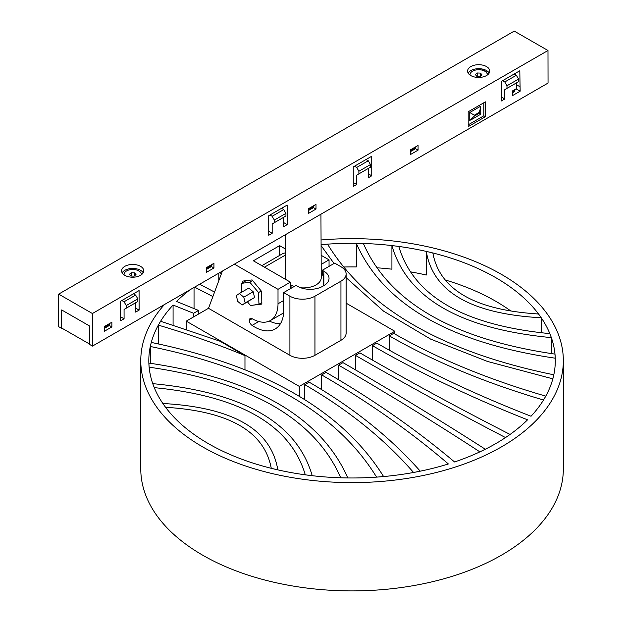 <?xml version="1.0" encoding="UTF-8"?>
<svg xmlns="http://www.w3.org/2000/svg" width="622" height="622" viewBox="0 0 622 622"><rect width="100%" height="100%" fill="white"/><g stroke="black" fill="none" stroke-linecap="round" stroke-linejoin="round"><path stroke-width="0.93" d="M61.695 328.043L61.664 309.943L89.467 325.928L61.664 309.943L61.702 328.4L58.725 326.69L58.662 294.12L514.231 31.1L547.982 50.506L548.044 83.076L92.476 346.096L89.506 344.386L89.467 325.928L89.506 344.02L61.695 328.043M474.368 116.104L469.758 120.497L469.742 112.528L474.361 115.194L479.22 112.395L479.22 113.297L474.368 116.104L474.361 115.194M469.742 112.528L480.697 106.206L480.783 114.207L479.22 113.297M480.767 107.147L479.22 112.395M356.686 167.466L358.886 171.26L370.471 164.573L368.271 160.779L356.686 167.466L354.486 166.198M358.886 171.26L358.886 173.865L356.701 175.14L356.717 184.477L353.265 182.495M356.717 184.477L353.273 186.468L353.242 166.921L371.715 156.254L371.746 175.801L368.302 177.791L368.286 168.453L370.471 167.178L358.886 173.865M370.471 167.178L370.471 164.573M368.286 168.453L356.701 175.14M547.982 50.506L92.414 313.519L92.476 346.096M516.384 82.951L504.8 89.638L504.815 98.976L501.371 100.966L501.34 81.42L519.805 70.752L520.163 91.201L512.645 95.539L512.637 90.835L516.392 88.666L516.384 82.951L518.569 81.676L504.8 89.638M316.015 209.062L308.504 213.4L308.496 208.697L316.007 204.358L316.015 209.062L313.511 207.624L308.496 210.516M485.417 116.695L468.195 126.639L468.172 111.797L485.385 101.86L485.417 116.695L483.854 115.793L483.823 102.762M135.65 302.758L124.066 309.453L124.081 318.791L120.637 320.773L120.606 301.235L139.079 290.567L139.11 310.114L135.666 312.096L135.65 302.758L137.835 301.491L126.25 308.178L126.25 305.573L137.835 298.887L135.635 295.092L124.05 301.779L126.25 305.573M111.874 326.923L104.364 331.262L104.348 326.558L111.867 322.219L111.874 326.923L109.363 325.485M213.945 267.996L206.434 272.335L206.426 267.631L213.937 263.293L213.945 267.996L211.433 266.55L206.426 269.443M418.085 150.135L410.574 154.474L410.567 149.77L418.077 145.431L418.085 150.135L415.582 148.689L410.567 151.581M283.749 217.257L272.164 223.951L272.179 233.289L268.735 235.272L268.704 215.733L287.177 205.066L287.208 224.612L283.764 226.595L283.749 217.257L285.933 215.982L274.349 222.676L274.349 220.071L285.933 213.377L283.733 209.583L272.148 216.277L274.349 220.071M368.271 160.779L366.07 159.512M371.746 175.801L368.294 173.818M504.784 81.964L506.984 85.758L518.569 79.072L516.369 75.278L504.784 81.964L502.584 80.697M506.984 85.758L506.984 88.363M518.569 81.676L518.569 79.072M504.815 98.976L501.363 96.993M516.369 75.278L514.169 74.01M512.637 92.655L514.837 91.387L514.837 90.299L514.2 89.933M486.109 72.168L487.617 71.297A11.072 6.375 179.9 0 1 489.18 73.054M519.837 86.676L516.384 84.693M488.472 74.026L486.839 73.085M512.637 91.566L514.837 90.299M481.451 69.991L479.197 68.692A11.072 6.375 179.9 0 1 485.176 69.897A11.072 6.375 179.9 0 1 486.497 70.543A11.072 6.375 179.9 0 1 487.617 71.297M485.176 69.897L483.799 70.69M285.933 213.377L285.933 215.982M269.948 215.01L272.148 216.277M272.179 233.289L268.727 231.298M274.349 222.676L272.164 223.951M283.733 209.583L281.533 208.323M287.208 224.612L283.756 222.622M520.163 91.201L516.073 88.853M410.567 150.501L415.582 147.601L415.582 148.689M415.582 147.601L414.944 147.235M308.496 209.427L313.511 206.535L313.511 207.624M313.511 206.535L312.874 206.17M206.426 268.362L211.441 265.462L211.441 266.55M211.441 265.462L210.804 265.096M468.195 124.835L483.854 115.793M137.835 298.887L137.835 301.491M121.85 300.512L124.05 301.779M124.081 318.791L120.629 316.808M126.25 308.178L124.066 309.453M135.635 295.092L133.435 293.825M139.11 310.114L135.658 308.131M104.356 327.289L109.363 324.396L109.371 325.477L104.356 328.377M109.363 324.396L108.733 324.031M482.283 69.026L484.484 70.294M480.503 73.101L477.191 72.984L475.356 74.586L476.825 76.296L480.145 76.413L481.98 74.819L480.503 73.101L480.511 76.094M470.061 75.106A8.638 4.976 179.9 0 1 470.03 74.718A8.638 4.976 179.9 0 1 475.356 70.107A8.638 4.976 179.9 0 1 484.771 71.172A8.638 4.976 179.9 0 1 487.298 74.687A8.638 4.976 179.9 0 1 487.275 75.075M477.191 72.984L477.198 76.312M468.148 73.093A11.072 6.375 179.9 0 1 479.197 68.692M486.49 66.562A11.072 6.375 -0.1 0 0 474.415 65.193A11.072 6.375 -0.1 0 0 467.588 71.102A11.072 6.375 -0.1 0 0 478.676 77.455A11.072 6.375 -0.1 0 0 489.732 71.064A11.072 6.375 -0.1 0 0 486.49 66.562M92.414 313.519L58.662 294.12M140.51 266.309A11.072 6.375 -0.1 0 0 128.443 264.941A11.072 6.375 -0.1 0 0 121.609 270.85A11.072 6.375 -0.1 0 0 132.696 277.21A11.072 6.375 -0.1 0 0 143.752 270.811A11.072 6.375 -0.1 0 0 140.51 266.309M134.531 272.856L131.211 272.739L129.376 274.333L130.845 276.044L134.165 276.16L136 274.566L134.531 272.856L134.531 275.841M124.081 274.854A8.638 4.976 179.9 0 1 124.05 274.465A8.638 4.976 179.9 0 1 129.376 269.855A8.638 4.976 179.9 0 1 138.792 270.92A8.638 4.976 179.9 0 1 141.326 274.434A8.638 4.976 179.9 0 1 141.295 274.823A8.638 4.976 -0.1 0 0 141.326 274.792A8.638 4.976 -0.1 0 0 141.318 274.613M131.211 272.739L131.219 276.059M122.169 272.84A11.072 6.375 179.9 0 1 140.518 270.29A11.072 6.375 179.9 0 1 143.2 272.801M346.127 277.645L383.572 311.163L430.649 339.122L487.477 361.444L552.834 378.845L553.813 374.794C442.429 352.013 367.003 308.465 327.537 244.151L321.084 244.671A203.246 117.34 180 0 1 327.537 244.151A203.246 117.34 180 0 1 356.282 243.319A203.246 117.34 180 0 1 363.357 243.482A203.246 117.34 180 0 1 391.914 245.573A203.246 117.34 180 0 1 398.834 246.444A203.246 117.34 180 0 1 426.303 251.405A203.246 117.34 180 0 1 432.85 252.967A203.246 117.34 180 0 1 495.773 277.669A203.246 117.34 180 0 1 538.551 313.993A203.246 117.34 180 0 1 541.249 317.772A203.246 117.34 180 0 1 549.84 333.633A203.246 117.34 180 0 1 551.356 337.629A203.246 117.34 180 0 1 554.987 354.112A203.246 117.34 180 0 1 555.252 358.202A203.246 117.34 180 0 1 555.298 360.636A203.246 117.34 180 0 1 553.813 374.794A203.246 117.34 180 0 1 552.834 378.845A203.246 117.34 180 0 1 545.774 396.136A203.246 117.34 180 0 1 543.511 400.016A203.246 117.34 180 0 1 531.033 416.242C475.084 394.48 423.675 370.098 376.8 343.103L372.415 345.63L372.415 360.076M372.415 345.63C419.741 372.889 471.46 397.621 527.557 419.811A203.246 117.34 180 0 1 510.071 434.436A203.246 117.34 180 0 1 505.523 437.569A203.246 117.34 180 0 1 485.308 449.239A203.246 117.34 180 0 1 479.881 451.867A203.246 117.34 180 0 1 454.558 461.967C416.11 429.577 373.286 399.713 326.068 372.391L321.683 374.926L321.683 389.535M321.683 374.926C368.449 401.983 410.675 431.668 448.369 463.965A203.246 117.34 180 0 1 420.262 471.173A203.246 117.34 180 0 1 413.552 472.479A203.246 117.34 180 0 1 383.595 476.553A203.246 117.34 180 0 1 376.582 477.121A203.246 117.34 180 0 1 347.83 477.953A203.246 117.34 180 0 1 340.755 477.797A203.246 117.34 180 0 1 312.205 475.698A203.246 117.34 180 0 1 305.278 474.827A203.246 117.34 180 0 1 277.809 469.867A203.246 117.34 180 0 1 271.262 468.312A203.246 117.34 180 0 1 165.561 407.286A203.246 117.34 180 0 1 162.863 403.499A203.246 117.34 180 0 1 154.272 387.646A203.246 117.34 180 0 1 152.763 383.65A203.246 117.34 180 0 1 149.132 367.167A203.246 117.34 180 0 1 148.86 363.077A203.246 117.34 180 0 1 148.814 360.636A203.246 117.34 180 0 1 150.299 346.477A203.246 117.34 180 0 1 151.278 342.427A203.246 117.34 180 0 1 158.338 325.135A203.246 117.34 180 0 1 160.6 321.255A203.246 117.34 180 0 1 173.079 305.037L173.079 325.104M173.079 305.037L193.613 313.278L198.535 310.44L176.555 301.46A203.246 117.34 180 0 1 190.169 289.689M239.377 293.498L248.769 288.079L253.185 291.741L254.553 297.51L242.121 305.029L245.161 302.93L243.793 297.168L239.377 293.498L236.337 295.606L237.705 301.367L242.121 305.029M254.553 297.51L245.161 302.93M253.185 291.741L243.793 297.168M247.486 301.934L250.542 305.542L258.946 304.259L258.542 292.558L249.741 282.139L241.336 283.422L241.639 292.2M258.946 304.259L261.823 302.603M241.336 283.422L246.125 280.662M258.542 292.558L261.256 290.995M242.844 282.551L242.821 281.074L252.081 279.916L261.598 291.415L261.846 304.08L252.61 305.231M252.579 280.506L249.741 282.139M340.942 340.304L314.957 355.302L314.957 296.196L340.942 281.191L340.942 340.304A17.711 10.224 180 0 0 346.127 333.073L346.127 273.96A17.711 10.224 180 0 0 340.942 266.729L334.683 263.114L322.282 270.275L323.844 271.176L323.844 285.638L322.655 286.322A17.711 10.224 0 0 1 297.611 286.322L296.041 285.42L283.648 292.581L283.648 312.858A41.394 23.9 60 0 1 275.181 328.96A41.394 23.9 60 0 1 252.073 325.407A4.432 2.558 60 0 1 249.212 320.384A4.432 2.558 60 0 1 250.122 318.588A4.432 2.558 60 0 1 252.314 318.791A36.55 21.101 -120 0 0 270.438 320.517A36.55 21.101 -120 0 0 278.011 303.785L278.011 289.323L290.404 282.163L290.404 288.67M234.408 264.148L278.011 289.323M222.396 271.083L208.502 308.302L186.266 321.139L299.299 386.394L394.799 331.262L346.127 303.163M314.957 355.302A17.711 10.224 180 0 1 289.906 355.302L208.502 308.302M283.648 292.581L289.906 296.196L289.906 355.302M321.17 264.404L329.046 259.856L329.046 266.364M329.046 259.856L321.131 255.292M285.84 234.914L285.444 234.688M252.128 318.697L249.212 320.384M269.365 321.069A41.394 23.9 -120 0 0 280.429 323.735M283.648 312.85A36.55 21.101 60 0 1 282.839 313.356L270.438 320.517M322.282 270.275L322.282 274.061M323.844 285.638A17.711 10.224 0 0 0 329.03 278.407A17.711 10.224 0 0 0 323.844 271.176M314.957 296.196A17.711 10.224 180 0 1 289.906 296.196M346.127 273.96A17.711 10.224 180 0 1 340.942 281.191M290.404 282.163L253.379 260.789L279.62 245.643L285.825 249.228M198.535 310.44L198.535 314.056M193.613 313.278L193.613 316.901M279.62 255.424L279.62 245.643M186.266 329.349L186.266 321.139M394.799 333.967L394.799 331.262M299.299 396.027L299.299 386.394M164.441 304.547A211.278 121.982 0 0 0 140.774 360.636A211.278 121.982 0 0 0 352.06 482.618A211.278 121.982 0 0 0 563.338 360.636A211.278 121.982 0 0 0 501.456 274.388A211.278 121.982 0 0 0 321.061 239.975M140.774 360.636L140.774 468.918A211.278 121.982 0 0 0 352.06 590.9A211.278 121.982 0 0 0 563.338 468.918L563.338 360.636M356.282 243.319L363.357 243.482C389.178 302.331 453.049 339.208 554.987 354.112L555.252 358.202C449.582 342.629 383.253 304.337 356.282 243.319L356.282 266.931A203.246 117.34 0 0 0 344.215 266.993M555.252 363.077L555.252 358.202M277.809 469.867C271.184 429.452 232.869 407.332 162.863 403.499L165.561 407.286C229.238 411.204 264.474 431.544 271.262 468.312L277.809 469.867M218.804 280.709L218.804 273.159M221.424 273.703L219.729 272.623M158.338 325.135C189.088 334.208 217.964 344.37 244.967 355.605L220.102 341.253L160.6 321.255L158.338 325.135L158.338 344.005M244.967 355.605L244.967 369.849M391.914 245.573L398.834 246.444C413.412 296.158 463.748 325.213 549.84 333.633L551.356 337.629C460.233 328.867 407.083 298.187 391.914 245.573L391.914 269.186A203.246 117.34 0 0 0 377.538 267.833M551.356 353.529L551.356 337.629M338.593 365.161L342.979 362.626C391.681 390.772 439.124 419.64 485.308 449.239L479.881 451.867C434.249 422.12 387.148 393.221 338.593 365.161L338.593 379.7M334.045 263.479L321.084 245.581M304.772 384.684C348.18 409.82 384.443 439.085 413.552 472.479L420.262 471.173C390.336 437.398 353.304 407.721 309.15 382.157L304.772 384.684L304.772 399.386M389.325 335.864L393.71 333.338C437.25 358.396 487.936 379.334 545.774 396.136L543.511 400.016C485.004 382.74 433.612 361.359 389.325 335.864L389.325 350.256M150.299 346.477C261.683 369.266 337.116 412.814 376.582 477.121L383.595 476.553C342.629 410.792 265.19 366.086 151.278 342.427L150.299 346.477L150.299 363.302M355.504 355.395L359.889 352.868C408.483 380.897 458.546 408.086 510.071 434.436L505.523 437.569C454.254 410.909 404.246 383.517 355.504 355.395L355.504 369.88M312.205 475.698C297.028 423.092 243.878 392.404 152.763 383.65L154.272 387.646C240.364 396.058 290.707 425.121 305.278 474.827L312.205 475.698M214.559 292.076L199.615 284.238M212.88 296.57L194.608 287.131M194.041 287.457L194.041 308.574M426.303 251.405L432.85 252.967C439.637 289.728 474.874 310.075 538.551 313.993L541.249 317.772C471.243 313.947 432.928 291.827 426.303 251.405L426.303 275.017A203.246 117.34 0 0 0 410.994 271.946M541.249 332.615L541.249 317.772M347.83 477.953C320.859 416.942 254.53 378.65 148.86 363.077L149.132 367.167C251.063 382.071 314.934 418.948 340.755 477.797L347.83 477.953M510.452 310.72A203.246 117.34 0 0 0 495.773 301.273A203.246 117.34 0 0 0 445.375 280.009M320.944 214.186L321.232 277.645A17.711 10.201 179.9 0 1 316.046 284.899A17.711 10.201 179.9 0 1 300.799 287.784M294.307 286.423A17.711 10.201 179.9 0 1 290.404 284.573L290.637 284.72M286.143 279.706A17.711 10.201 179.9 0 1 285.809 277.715L285.84 234.455M261.854 265.68L282.979 253.488A8.856 5.116 60 0 1 285.825 253.247M321.209 273.447L323.284 274.644L323.284 285.964M293.949 286.625L291.306 285.101M291.034 284.946L291.034 288.313L291.026 284.946M321.224 275.834L323.284 274.644M258.783 321.535L252.073 325.407M283.648 300.535L278.011 303.785M264.451 267.18L285.825 254.841M480.783 114.207L470.605 120.085"/></g></svg>
